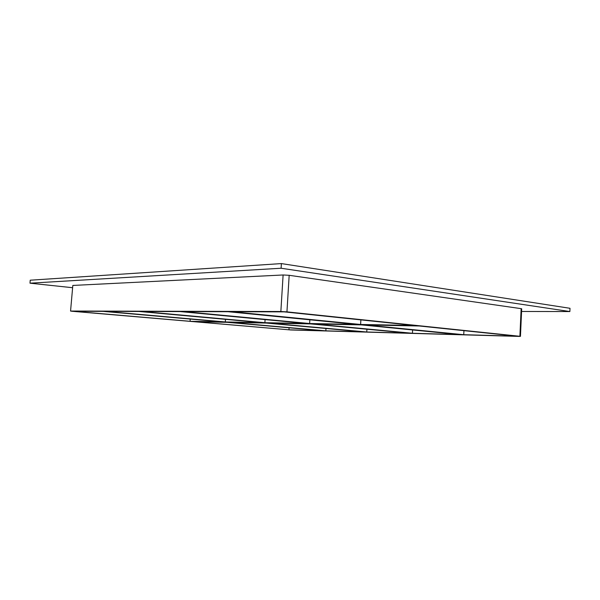 <?xml version="1.0" encoding="UTF-8"?>
<svg xmlns="http://www.w3.org/2000/svg" width="600" height="600" viewBox="0 0 600 600"><rect width="100%" height="100%" fill="white"/><g stroke="black" fill="none" stroke-linecap="round" stroke-linejoin="round"><path stroke-width="0.9" d="M225.495 319.343L225.322 321.96L105.578 311.377L138.93 311.468L261.683 322.635L225.322 321.96M325.837 330.847L229.92 322.365L266.37 323.062L363.465 331.897L325.837 330.847L325.98 328.485M102.983 311.37L222.48 321.907L190.08 321.308L73.672 311.288L102.983 311.37M288.968 329.812L194.58 321.69L227.07 322.312L322.875 330.765L288.968 329.812L289.087 327.78M265.08 319.597L264.885 322.695L141.885 311.475L180.18 311.58L305.993 323.46L264.885 322.695M366.757 331.995L269.572 323.123L310.748 323.91L408.743 333.173L366.757 331.995L366.915 329.22M309.847 319.8L309.623 323.528L183.593 311.587L228.007 311.707L356.46 324.405L309.623 323.528M412.433 333.27L314.385 323.985L361.267 324.877L459.585 334.597L412.433 333.27L412.605 329.955M520.447 336.375L521.692 308.805L521.145 308.655L519.893 336.285L520.447 336.375L518.925 336.397L290.812 329.97L72.3 311.288L70.56 311.07L72.817 285.442L70.56 311.07M519.893 336.285L286.942 311.865L289.178 275.303L283.11 274.98L72.817 285.442M283.11 274.98L280.853 311.52L286.942 311.865M280.853 311.52L70.875 311.048M414.472 325.485L360.615 324.48L231.99 311.722L284.13 311.858L414.472 325.485M419.295 325.987L517.072 336.202L463.74 334.71L365.43 324.96L419.295 325.987M190.08 321.308L190.23 319.065M360.615 324.48L360.877 319.882M463.935 330.653L463.74 334.71M521.572 311.468L569.865 311.55L281.1 268.237L30 283.185L72.338 287.685M521.145 308.655L289.178 275.303M569.865 311.55L570 308.295L281.385 263.587L30.233 280.2L30 283.185M281.385 263.587L281.1 268.237"/></g></svg>
